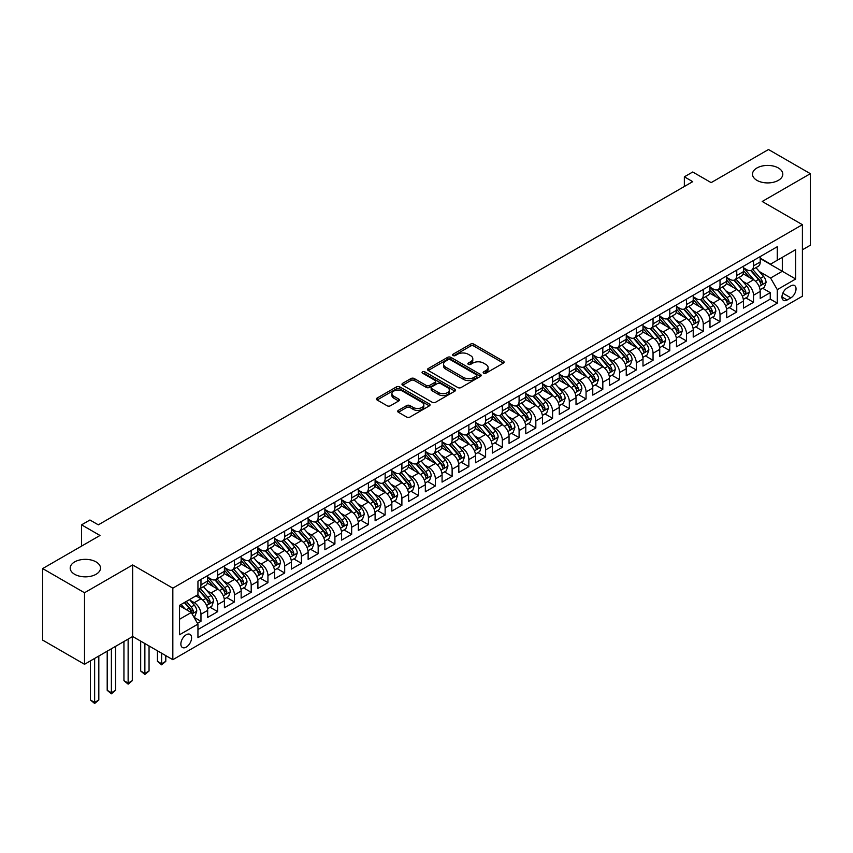 <?xml version="1.0" encoding="UTF-8"?>
<svg xmlns="http://www.w3.org/2000/svg" width="853" height="853" viewBox="0 0 853 853"><rect width="100%" height="100%" fill="white"/><g stroke="black" fill="none" stroke-linecap="round" stroke-linejoin="round"><path stroke-width="1.28" d="M483.64 373.188A1.631 0.938 0 0 0 485.943 373.188L503.409 363.111A2.324 1.343 0 0 0 504.091 362.162A2.324 1.343 0 0 0 503.409 361.214L473.82 344.132A2.324 1.343 0 0 0 470.536 344.132L453.071 354.208A1.631 0.938 0 0 0 452.602 354.88A1.631 0.938 0 0 0 453.071 355.541A1.631 0.938 0 0 0 455.374 355.541L457.634 354.24A7.442 4.297 0 0 1 468.158 354.24L470.621 355.658A7.442 4.297 0 0 1 472.797 358.697A7.442 4.297 0 0 1 470.621 361.736L468.361 363.037A1.631 0.938 0 0 0 467.881 363.698A1.631 0.938 0 0 0 468.361 364.37A1.631 0.938 0 0 0 470.664 364.37L472.925 363.058A7.442 4.297 0 0 1 483.438 363.058L485.901 364.487A7.442 4.297 0 0 1 488.087 367.515A7.442 4.297 0 0 1 485.901 370.554L483.64 371.865A1.631 0.938 0 0 0 483.171 372.526A1.631 0.938 0 0 0 483.64 373.188L483.64 371.865M96.058 561.903A15.151 8.754 0 0 0 79.542 560.016A15.151 8.754 0 0 0 70.191 568.098A15.151 8.754 0 0 0 74.627 574.282A15.151 8.754 0 0 0 91.143 576.18A15.151 8.754 0 0 0 100.505 568.098A15.151 8.754 0 0 0 96.058 561.903M778.373 167.977A15.151 8.754 0 0 0 761.857 166.09A15.151 8.754 0 0 0 752.495 174.172A15.151 8.754 0 0 0 756.942 180.356A15.151 8.754 0 0 0 773.458 182.254A15.151 8.754 0 0 0 782.809 174.172A15.151 8.754 0 0 0 778.373 167.977M186.231 647.118A7.581 4.372 120 0 0 191.179 640.443A7.581 4.372 120 0 0 190.016 634.376A7.581 4.372 120 0 0 186.231 634.749A7.581 4.372 120 0 0 181.273 641.424A7.581 4.372 120 0 0 182.435 647.502A7.581 4.372 120 0 0 186.231 647.118M398.383 410.357A2.324 1.343 0 0 0 397.701 411.306A2.324 1.343 0 0 0 398.383 412.255L406.689 417.053A2.324 1.343 0 0 0 409.973 417.053L429.368 405.857A2.324 1.343 0 0 0 430.051 404.908A2.324 1.343 0 0 0 429.368 403.959L399.78 386.878A2.324 1.343 0 0 0 396.496 386.878L377.101 398.074A2.324 1.343 0 0 0 376.418 399.023A2.324 1.343 0 0 0 377.101 399.972L387.123 405.761A2.324 1.343 0 0 0 390.418 405.761L398.714 400.963A2.324 1.343 0 0 0 399.396 400.014A2.324 1.343 0 0 0 398.714 399.065L393.745 396.197A6.216 3.593 0 0 1 391.922 393.659A6.216 3.593 0 0 1 395.76 390.343A6.216 3.593 0 0 1 402.531 391.122L422.011 402.371A6.216 3.593 0 0 1 423.834 404.908A6.216 3.593 0 0 1 419.996 408.224A6.216 3.593 0 0 1 413.215 407.446L409.973 405.57A2.324 1.343 0 0 0 406.689 405.57L398.383 410.357L398.383 412.255L406.689 407.499L406.689 405.57M802.396 249.812L810.35 245.216L810.35 173.681L768.489 149.52L711.146 182.627L692.721 171.997L684.351 176.827L692.721 181.657L98.319 524.84L89.949 519.999L81.579 524.84L81.579 546.101M84.511 592.75L84.511 664.284L132.652 636.487L132.652 564.953L84.511 592.75L42.65 568.578L99.993 535.471L81.579 524.84M132.652 564.953L172.828 588.154L802.396 224.68L802.396 296.215L172.828 659.689L172.828 588.154M810.35 173.681L762.209 201.479L802.396 224.68M457.794 387.539A2.324 1.343 0 0 0 461.089 387.539L480.484 376.344A2.324 1.343 0 0 0 481.156 375.395A2.324 1.343 0 0 0 480.484 374.446L450.896 357.364A2.324 1.343 0 0 0 447.612 357.364L428.217 368.56A2.324 1.343 0 0 0 427.534 369.509A2.324 1.343 0 0 0 428.217 370.458L457.794 387.539M423.195 373.539A1.631 0.938 0 0 1 424.847 373.774L454.894 391.122L435.531 402.296A2.324 1.343 0 0 1 432.247 402.296L402.659 385.215L410.954 380.459L410.954 378.529L402.659 383.317A2.324 1.343 0 0 0 401.976 384.266A2.324 1.343 0 0 0 402.659 385.215L402.659 383.317M410.954 380.459A2.324 1.343 0 0 1 414.249 380.459L414.249 378.529A2.324 1.343 0 0 0 410.954 378.529M414.249 378.529L426.244 385.449A2.324 1.343 0 0 0 429.528 385.449L435.041 382.272A2.324 1.343 0 0 0 435.712 381.323A2.324 1.343 0 0 0 435.041 380.374L422.544 373.166A1.631 0.938 0 0 1 422.064 372.505A1.631 0.938 0 0 1 423.077 371.631A1.631 0.938 0 0 1 424.847 371.833L454.926 389.203A2.324 1.343 0 0 1 455.609 390.152A2.324 1.343 0 0 1 454.926 391.101L454.926 389.203M84.511 664.284L42.65 640.113L42.65 568.578M197.491 623.319L200.967 621.315L194.015 617.295M190.059 600.224L194.26 602.655A9.468 5.47 60 0 1 200.967 614.256L207.663 610.385L207.663 617.444L217.707 611.644L210.083 607.251M206.799 590.564L211.011 592.984A9.468 5.47 60 0 1 217.707 604.585L224.403 600.725L224.403 607.773L234.447 601.973L226.834 597.58M223.55 580.893L227.751 583.324A9.468 5.47 60 0 1 234.447 594.925L241.143 591.054L241.143 598.113L251.198 592.313L243.574 587.909M240.29 571.222L244.491 573.653A9.468 5.47 60 0 1 251.198 585.254L257.894 581.383L257.894 588.442L267.938 582.642L260.314 578.249M257.03 561.562L261.242 563.982A9.468 5.47 60 0 1 267.938 575.583L274.634 571.723L274.634 578.782L284.678 572.981L277.065 568.578M273.781 551.891L277.982 554.322A9.468 5.47 60 0 1 284.678 565.923L291.374 562.052L291.374 569.111L301.429 563.311L293.805 558.907M290.521 542.231L294.722 544.651A9.468 5.47 60 0 1 301.429 556.252L308.125 552.381L308.125 559.44L318.169 553.64L310.545 549.247M307.272 532.56L311.473 534.991A9.468 5.47 60 0 1 318.169 546.592L324.865 542.721L324.865 549.78L334.909 543.979L327.296 539.576M324.012 522.889L328.213 525.32A9.468 5.47 60 0 1 334.909 536.921L341.605 533.05L341.605 540.109L351.66 534.309L344.036 529.916M340.752 513.229L344.953 515.649A9.468 5.47 60 0 1 351.66 527.25L358.356 523.39L358.356 530.438L368.4 524.638L360.776 520.245M357.503 503.558L361.704 505.989A9.468 5.47 60 0 1 368.4 517.59L375.096 513.719L375.096 520.778L385.14 514.977L377.527 510.574M374.243 493.887L378.444 496.318A9.468 5.47 60 0 1 385.14 507.919L391.836 504.048L391.836 511.107L401.891 505.307L394.267 500.914M390.983 484.227L395.184 486.647A9.468 5.47 60 0 1 401.891 498.248L408.587 494.388L408.587 501.447L418.631 495.646L411.007 491.243M407.734 474.556L411.935 476.987A9.468 5.47 60 0 1 418.631 488.588L425.327 484.717L425.327 491.776L435.371 485.975L427.758 481.572M424.474 464.896L428.675 467.316A9.468 5.47 60 0 1 435.371 478.917L442.067 475.046L442.067 482.105L452.122 476.305L444.498 471.912M441.214 455.225L445.415 457.656A9.468 5.47 60 0 1 452.122 469.246L458.818 465.386L458.818 472.445L468.862 466.644L461.238 462.241M457.965 445.554L462.166 447.985A9.468 5.47 60 0 1 468.862 459.586L475.558 455.715L475.558 462.774L485.602 456.973L477.989 452.58M474.705 435.894L478.906 438.314A9.468 5.47 60 0 1 485.602 449.915L492.298 446.055L492.298 453.103L502.353 447.303L494.729 442.91M491.445 426.223L495.646 428.654A9.468 5.47 60 0 1 502.353 440.255L509.049 436.384L509.049 443.443L519.093 437.642L511.469 433.239M508.196 416.552L512.397 418.983A9.468 5.47 60 0 1 519.093 430.584L525.789 426.713L525.789 433.772L535.833 427.971L528.22 423.578M524.936 406.892L529.137 409.312A9.468 5.47 60 0 1 535.833 420.913L542.529 417.053L542.529 424.112L552.584 418.311L544.96 413.908M541.676 397.221L545.888 399.652A9.468 5.47 60 0 1 552.584 411.253L559.28 407.382L559.28 414.441L569.324 408.64L561.7 404.237M558.427 387.561L562.628 389.981A9.468 5.47 60 0 1 569.324 401.582L576.02 397.711L576.02 404.77L586.064 398.969L578.451 394.576M575.167 377.89L579.368 380.321A9.468 5.47 60 0 1 586.064 391.911L592.76 388.051L592.76 395.11L602.815 389.309L595.191 384.906M591.907 368.219L596.119 370.65A9.468 5.47 60 0 1 602.815 382.251L609.511 378.38L609.511 385.439L619.555 379.638L611.932 375.245M608.658 358.559L612.859 360.979A9.468 5.47 60 0 1 619.555 372.58L626.251 368.72L626.251 375.768L636.295 369.967L628.682 365.574M625.398 348.888L629.599 351.319A9.468 5.47 60 0 1 636.295 362.92L642.991 359.049L642.991 366.108L653.046 360.307L645.422 355.904M642.138 339.217L646.35 341.648A9.468 5.47 60 0 1 653.046 353.249L659.742 349.378L659.742 356.437L669.786 350.636L662.173 346.243M658.889 329.557L663.09 331.977A9.468 5.47 60 0 1 669.786 343.578L676.482 339.718L676.482 346.776L686.526 340.976L678.913 336.572M675.629 319.886L679.83 322.317A9.468 5.47 60 0 1 686.526 333.918L693.222 330.047L693.222 337.106L703.277 331.305L695.653 326.902M692.369 310.225L696.581 312.646A9.468 5.47 60 0 1 703.277 324.247L709.973 320.376L709.973 327.435L720.017 321.634L712.404 317.241M709.12 300.555L713.321 302.986A9.468 5.47 60 0 1 720.017 314.576L726.713 310.716L726.713 317.774L736.757 311.974L729.144 307.57M725.86 290.884L730.061 293.315A9.468 5.47 60 0 1 736.757 304.916L743.453 301.045L743.453 308.104L753.508 302.303L753.508 295.245A9.468 5.47 -120 0 0 746.812 283.644L742.6 281.223M745.885 297.91L753.508 302.303M207.663 610.385A9.468 5.47 -120 0 0 200.967 598.785L195.934 595.884M224.403 600.725A9.468 5.47 -120 0 0 217.707 589.124L207.354 583.143M241.143 591.054A9.468 5.47 -120 0 0 234.447 579.454L224.094 573.472M257.894 581.383A9.468 5.47 -120 0 0 251.198 569.783L240.834 563.812M274.634 571.723A9.468 5.47 -120 0 0 267.938 560.122L257.585 554.141M291.374 562.052A9.468 5.47 -120 0 0 284.678 550.452L274.325 544.47M308.125 552.381A9.468 5.47 -120 0 0 301.429 540.791L291.065 534.81M324.865 542.721A9.468 5.47 -120 0 0 318.169 531.12L307.816 525.139M341.605 533.05A9.468 5.47 -120 0 0 334.909 521.45L324.556 515.479M358.356 523.39A9.468 5.47 -120 0 0 351.66 511.789L341.296 505.808M375.096 513.719A9.468 5.47 -120 0 0 368.4 502.118L358.047 496.137M391.836 504.048A9.468 5.47 -120 0 0 385.14 492.448L374.787 486.477M408.587 494.388A9.468 5.47 -120 0 0 401.891 482.787L391.527 476.806M425.327 484.717A9.468 5.47 -120 0 0 418.631 473.116L408.278 467.135M442.067 475.046A9.468 5.47 -120 0 0 435.371 463.456L425.018 457.475M458.818 465.386A9.468 5.47 -120 0 0 452.122 453.785L441.758 447.804M475.558 455.715A9.468 5.47 -120 0 0 468.862 444.114L458.509 438.143M492.298 446.055A9.468 5.47 -120 0 0 485.602 434.454L475.249 428.473M509.049 436.384A9.468 5.47 -120 0 0 502.353 424.783L491.989 418.802M525.789 426.713A9.468 5.47 -120 0 0 519.093 415.112L508.74 409.141M542.529 417.053A9.468 5.47 -120 0 0 535.833 405.452L525.48 399.471M559.28 407.382A9.468 5.47 -120 0 0 552.584 395.781L542.231 389.8M576.02 397.711A9.468 5.47 -120 0 0 569.324 386.11L558.971 380.139M592.76 388.051A9.468 5.47 -120 0 0 586.064 376.45L575.711 370.469M609.511 378.38A9.468 5.47 -120 0 0 602.815 366.779L592.462 360.808M626.251 368.72A9.468 5.47 -120 0 0 619.555 357.119L609.202 351.137M642.991 359.049A9.468 5.47 -120 0 0 636.295 347.448L625.942 341.467M659.742 349.378A9.468 5.47 -120 0 0 653.046 337.777L642.693 331.806M676.482 339.718A9.468 5.47 -120 0 0 669.786 328.117L659.433 322.135M693.222 330.047A9.468 5.47 -120 0 0 686.526 318.446L676.173 312.465M709.973 320.376A9.468 5.47 -120 0 0 703.277 308.775L692.924 302.804M726.713 310.716A9.468 5.47 -120 0 0 720.017 299.115L709.664 293.133M743.453 301.045A9.468 5.47 -120 0 0 736.757 289.444L726.404 283.473M790.848 285.872L787.159 287.994A7.336 4.233 120 0 0 782.361 294.466A7.336 4.233 120 0 0 783.491 300.352A7.336 4.233 120 0 0 787.159 299.979L790.848 297.857A7.336 4.233 120 0 0 795.636 291.385A7.336 4.233 120 0 0 794.516 285.51A7.336 4.233 120 0 0 790.848 285.872M179.535 619.278L191.253 612.518L197.949 624.119L197.949 637.649L777.286 303.178L777.286 289.636L770.579 278.035L759.351 271.553M197.949 624.119L179.535 634.749L179.535 605.363L197.949 594.722L197.949 581.192L777.286 246.72L777.286 260.25L795.7 249.62L795.7 279.006L777.286 289.636M207.663 577.129L211.011 579.07A9.468 5.47 60 0 0 215.745 579.539L222.441 575.668A9.468 5.47 -120 0 0 224.403 571.329L224.403 565.923M224.403 567.469L227.751 569.399A9.468 5.47 60 0 0 232.485 569.868L239.181 565.997A9.468 5.47 -120 0 0 241.143 561.669L241.143 556.252M241.143 557.798L244.491 559.728A9.468 5.47 60 0 0 249.236 560.197L255.932 556.337A9.468 5.47 -120 0 0 257.894 551.998L257.894 546.581M257.894 548.138L261.242 550.068A9.468 5.47 60 0 0 265.976 550.537L272.672 546.666A9.468 5.47 -120 0 0 274.634 542.337L274.634 536.921M274.634 538.467L277.982 540.397A9.468 5.47 60 0 0 282.716 540.866L289.412 537.006A9.468 5.47 -120 0 0 291.374 532.667L291.374 527.25M291.374 528.796L294.722 530.737A9.468 5.47 60 0 0 299.467 531.206L306.163 527.335A9.468 5.47 -120 0 0 308.125 522.996L308.125 517.59M308.125 519.136L311.473 521.066A9.468 5.47 60 0 0 316.207 521.535L322.903 517.664A9.468 5.47 -120 0 0 324.865 513.335L324.865 507.919M324.865 509.465L328.213 511.395A9.468 5.47 60 0 0 332.947 511.864L339.643 508.004A9.468 5.47 -120 0 0 341.605 503.665L341.605 498.248M341.605 499.794L344.953 501.735A9.468 5.47 60 0 0 349.698 502.204L356.394 498.333A9.468 5.47 -120 0 0 358.356 493.994L358.356 488.588M358.356 490.134L361.704 492.064A9.468 5.47 60 0 0 366.438 492.533L373.134 488.662A9.468 5.47 -120 0 0 375.096 484.333L375.096 478.917M375.096 480.463L378.444 482.393A9.468 5.47 60 0 0 383.178 482.862L389.874 479.002A9.468 5.47 -120 0 0 391.836 474.663L391.836 469.246M391.836 470.803L395.184 472.733A9.468 5.47 60 0 0 399.929 473.202L406.625 469.331A9.468 5.47 -120 0 0 408.587 465.002L408.587 459.586M408.587 461.132L411.935 463.062A9.468 5.47 60 0 0 416.669 463.531L423.365 459.671A9.468 5.47 -120 0 0 425.327 455.331L425.327 449.915M425.327 451.461L428.675 453.401A9.468 5.47 60 0 0 433.409 453.871L440.105 450A9.468 5.47 -120 0 0 442.067 445.661L442.067 440.255M442.067 441.801L445.415 443.731A9.468 5.47 60 0 0 450.16 444.2L456.856 440.329A9.468 5.47 -120 0 0 458.818 436L458.818 430.584M458.818 432.13L462.166 434.06A9.468 5.47 60 0 0 466.9 434.529L473.596 430.669A9.468 5.47 -120 0 0 475.558 426.329L475.558 420.913M475.558 422.459L478.906 424.399A9.468 5.47 60 0 0 483.64 424.869L490.336 420.998A9.468 5.47 -120 0 0 492.298 416.659L492.298 411.253M492.298 412.799L495.646 414.729A9.468 5.47 60 0 0 500.391 415.198L507.087 411.327A9.468 5.47 -120 0 0 509.049 406.998L509.049 401.582M509.049 403.128L512.397 405.058A9.468 5.47 60 0 0 517.131 405.527L523.827 401.667A9.468 5.47 -120 0 0 525.789 397.327L525.789 391.911M525.789 393.468L529.137 395.397A9.468 5.47 60 0 0 533.871 395.867L540.567 391.996A9.468 5.47 -120 0 0 542.529 387.667L542.529 382.251M542.529 383.797L545.888 385.727A9.468 5.47 60 0 0 550.622 386.196L557.318 382.336A9.468 5.47 -120 0 0 559.28 377.996L559.28 372.58M559.28 374.126L562.628 376.066A9.468 5.47 60 0 0 567.362 376.536L574.058 372.665A9.468 5.47 -120 0 0 576.02 368.325L576.02 362.92M576.02 364.466L579.368 366.395A9.468 5.47 60 0 0 584.102 366.865L590.798 362.994A9.468 5.47 -120 0 0 592.76 358.665L592.76 353.249M592.76 354.795L596.119 356.725A9.468 5.47 60 0 0 600.853 357.194L607.549 353.334A9.468 5.47 -120 0 0 609.511 348.994L609.511 343.578M609.511 345.124L612.859 347.064A9.468 5.47 60 0 0 617.593 347.534L624.289 343.663A9.468 5.47 -120 0 0 626.251 339.323L626.251 333.918M626.251 335.464L629.599 337.393A9.468 5.47 60 0 0 634.333 337.863L641.029 333.992A9.468 5.47 -120 0 0 642.991 329.663L642.991 324.247M642.991 325.793L646.35 327.723A9.468 5.47 60 0 0 651.084 328.192L657.78 324.332A9.468 5.47 -120 0 0 659.742 319.992L659.742 314.576M659.742 316.132L663.09 318.062A9.468 5.47 60 0 0 667.824 318.532L674.52 314.661A9.468 5.47 -120 0 0 676.482 310.332L676.482 304.916M676.482 306.462L679.83 308.391A9.468 5.47 60 0 0 684.564 308.861L691.271 305.001A9.468 5.47 -120 0 0 693.222 300.661L693.222 295.245M693.222 296.791L696.581 298.731A9.468 5.47 60 0 0 701.315 299.2L708.011 295.33A9.468 5.47 -120 0 0 709.973 290.99L709.973 285.584M709.973 287.13L713.321 289.06A9.468 5.47 60 0 0 718.055 289.53L724.751 285.659A9.468 5.47 -120 0 0 726.713 281.33L726.713 275.914M726.713 277.46L730.061 279.389A9.468 5.47 60 0 0 734.796 279.859L741.502 275.999A9.468 5.47 -120 0 0 743.453 271.659L743.453 266.243M197.949 629.525L770.248 299.115L770.248 292.632L760.204 298.433L760.204 291.385A9.468 5.47 -120 0 0 753.508 279.784L743.155 273.802M743.453 267.789L746.812 269.729A9.468 5.47 -120 0 0 751.546 270.198A9.468 5.47 -120 0 0 753.508 265.859L753.508 260.442M751.546 270.198L758.242 266.328A9.468 5.47 -120 0 0 760.204 261.988L760.204 256.582M200.967 579.454L200.967 584.87A9.468 5.47 60 0 1 199.005 589.199A9.468 5.47 60 0 1 197.949 589.583M199.005 589.199L205.701 585.339A9.468 5.47 -120 0 0 207.663 581L207.663 575.583M217.707 569.783L217.707 575.199A9.468 5.47 60 0 1 215.745 579.539M234.447 560.122L234.447 565.528A9.468 5.47 60 0 1 232.485 569.868M251.198 550.452L251.198 555.868A9.468 5.47 60 0 1 249.236 560.197M267.938 540.781L267.938 546.197A9.468 5.47 60 0 1 265.976 550.537M284.678 531.12L284.678 536.537A9.468 5.47 60 0 1 282.716 540.866M301.429 521.45L301.429 526.866A9.468 5.47 60 0 1 299.467 531.206M318.169 511.789L318.169 517.195A9.468 5.47 60 0 1 316.207 521.535M334.909 502.118L334.909 507.535A9.468 5.47 60 0 1 332.947 511.864M351.66 492.448L351.66 497.864A9.468 5.47 60 0 1 349.698 502.204M368.4 482.787L368.4 488.193A9.468 5.47 60 0 1 366.438 492.533M385.14 473.116L385.14 478.533A9.468 5.47 60 0 1 383.178 482.862M401.891 463.446L401.891 468.862A9.468 5.47 60 0 1 399.929 473.202M418.631 453.785L418.631 459.202A9.468 5.47 60 0 1 416.669 463.531M435.371 444.114L435.371 449.531A9.468 5.47 60 0 1 433.409 453.871M452.122 434.454L452.122 439.86A9.468 5.47 60 0 1 450.16 444.2M468.862 424.783L468.862 430.2A9.468 5.47 60 0 1 466.9 434.529M485.602 415.112L485.602 420.529A9.468 5.47 60 0 1 483.64 424.869M502.353 405.452L502.353 410.858A9.468 5.47 60 0 1 500.391 415.198M519.093 395.781L519.093 401.198A9.468 5.47 60 0 1 517.131 405.527M535.833 386.11L535.833 391.527A9.468 5.47 60 0 1 533.871 395.867M552.584 376.45L552.584 381.867A9.468 5.47 60 0 1 550.622 386.196M569.324 366.779L569.324 372.196A9.468 5.47 60 0 1 567.362 376.536M586.064 357.119L586.064 362.525A9.468 5.47 60 0 1 584.102 366.865M602.815 347.448L602.815 352.865A9.468 5.47 60 0 1 600.853 357.194M619.555 337.777L619.555 343.194A9.468 5.47 60 0 1 617.593 347.534M636.295 328.117L636.295 333.523A9.468 5.47 60 0 1 634.333 337.863M653.046 318.446L653.046 323.863A9.468 5.47 60 0 1 651.084 328.192M669.786 308.775L669.786 314.192A9.468 5.47 60 0 1 667.824 318.532M686.526 299.115L686.526 304.532A9.468 5.47 60 0 1 684.564 308.861M703.277 289.444L703.277 294.861A9.468 5.47 60 0 1 701.315 299.2M720.017 279.784L720.017 285.19A9.468 5.47 60 0 1 718.055 289.53M736.757 270.113L736.757 275.53A9.468 5.47 60 0 1 734.796 279.859M736.757 304.916L736.757 311.974M720.017 314.576L720.017 321.634M703.277 324.247L703.277 331.305M686.526 333.918L686.526 340.976M669.786 343.578L669.786 350.636M653.046 353.249L653.046 360.307M636.295 362.92L636.295 369.967M619.555 372.58L619.555 379.638M602.815 382.251L602.815 389.309M586.064 391.911L586.064 398.969M569.324 401.582L569.324 408.64M552.584 411.253L552.584 418.311M535.833 420.913L535.833 427.971M519.093 430.584L519.093 437.642M502.353 440.255L502.353 447.303M485.602 449.915L485.602 456.973M468.862 459.586L468.862 466.644M452.122 469.246L452.122 476.305M435.371 478.917L435.371 485.975M418.631 488.588L418.631 495.646M401.891 498.248L401.891 505.307M385.14 507.919L385.14 514.977M368.4 517.59L368.4 524.638M351.66 527.25L351.66 534.309M334.909 536.921L334.909 543.979M318.169 546.592L318.169 553.64M301.429 556.252L301.429 563.311M284.678 565.923L284.678 572.981M267.938 575.583L267.938 582.642M251.198 585.254L251.198 592.313M234.447 594.925L234.447 601.973M217.707 604.585L217.707 611.644M200.967 614.256L200.967 621.315M191.253 612.518L179.535 605.747M770.579 278.035L782.308 271.275L782.308 257.35L795.7 249.62M760.204 258.512L795.7 279.006M760.204 258.128L770.579 264.121L777.286 260.25M132.652 636.487L172.828 659.689M684.351 176.827L684.351 186.498M762.635 288.239L770.248 292.632M770.248 299.115L777.286 303.178M484.291 373.422L485.901 372.494A7.442 4.297 0 0 0 488.087 369.456L488.087 367.515M472.797 358.697L472.797 360.627A7.442 4.297 0 0 1 470.621 363.666L469.011 364.594M503.377 363.122L473.82 346.062A2.324 1.343 0 0 0 470.536 346.062L453.721 355.765M480.452 376.365L450.896 359.305A2.324 1.343 0 0 0 447.612 359.305L428.249 370.479M476.369 376.056A1.631 0.938 0 0 0 476.848 375.395A1.631 0.938 0 0 0 476.369 374.734L450.405 359.742A1.631 0.938 0 0 0 448.102 359.742L445.724 361.118A7.442 4.297 0 0 0 443.539 364.156A7.442 4.297 0 0 0 445.724 367.185L463.467 377.431A7.442 4.297 0 0 0 473.991 377.431L476.369 376.056L476.369 377.996A1.631 0.938 0 0 0 476.848 377.325L476.848 375.395M443.539 364.156L443.539 366.086A7.442 4.297 0 0 0 445.724 369.125L445.724 367.185M476.369 377.996L473.991 379.372A7.442 4.297 0 0 1 463.467 379.372L445.724 369.125M414.249 380.459L426.244 387.39A2.324 1.343 0 0 0 429.528 387.39L435.041 384.213A2.324 1.343 0 0 0 435.712 383.264L435.712 381.323M438.698 392.647A6.216 3.593 0 0 0 445.469 393.414A6.216 3.593 0 0 0 449.307 390.098A6.216 3.593 0 0 0 447.484 387.561L440.628 383.605A2.324 1.343 0 0 0 437.333 383.605L431.831 386.782A2.324 1.343 0 0 0 431.149 387.731A2.324 1.343 0 0 0 431.831 388.68L438.698 392.647L438.698 394.576A6.216 3.593 0 0 0 445.469 395.355A6.216 3.593 0 0 0 449.307 392.039L449.307 390.098M431.149 387.731L431.149 389.661A2.324 1.343 0 0 0 431.831 390.61L431.831 388.68M438.698 394.576L431.831 390.61M423.834 404.908L423.834 406.838A6.216 3.593 0 0 1 419.996 410.154A6.216 3.593 0 0 1 413.215 409.376L409.973 407.499A2.324 1.343 0 0 0 406.689 407.499M391.922 393.659L391.922 395.6A6.216 3.593 0 0 0 393.745 398.138L393.745 396.197M398.682 400.985L393.745 398.138M429.336 405.868L399.78 388.808A2.324 1.343 0 0 0 396.496 388.808L377.133 399.993M760.066 289.721L764.384 287.226L766.058 282.386A6.28 3.625 -120 0 0 763.616 276.5L755.971 267.639M754.436 280.392L745.362 269.889A18.116 10.46 -120 0 0 743.453 267.895M749.456 277.449L744.381 271.574A15.034 8.679 -120 0 0 743.453 270.561M750.693 270.54L758.424 279.496A6.28 3.625 60 0 1 760.663 283.814C761.612 285.083 762.273 284.689 762.678 282.652A6.28 3.625 -120 0 0 760.439 278.334L752.783 269.473M751.141 270.39L759.458 280.019A3.199 1.845 60 0 1 760.268 281.266L762.678 282.652M760.663 283.814L761.121 284.561M743.315 299.392L747.644 296.887L749.318 292.057A6.28 3.625 -120 0 0 746.876 286.16L739.22 277.31M737.696 290.063L728.622 279.549A18.116 10.46 -120 0 0 726.713 277.566M732.716 287.109L727.641 281.234A15.034 8.679 -120 0 0 726.713 280.221M733.943 280.2L741.683 289.156A6.28 3.625 60 0 1 743.923 293.485C744.861 294.743 745.533 294.36 745.927 292.323A6.28 3.625 -120 0 0 743.699 288.005L736.043 279.144M734.401 280.061L742.718 289.679A3.199 1.845 60 0 1 743.517 290.937L745.927 292.323M743.923 293.485L744.381 294.232M726.575 309.053L730.904 306.558L732.578 301.727A6.28 3.625 -120 0 0 730.136 295.831L722.48 286.971M720.945 299.723L711.871 289.22A18.116 10.46 -120 0 0 709.973 287.226M715.976 296.78L710.901 290.905A15.034 8.679 -120 0 0 709.973 289.892M717.202 289.871L724.943 298.827A6.28 3.625 60 0 1 727.182 303.156C728.121 304.414 728.793 304.031 729.187 301.994A6.28 3.625 -120 0 0 726.948 297.665L719.303 288.815M717.661 289.721L725.967 299.35A3.199 1.845 60 0 1 726.777 300.597L729.187 301.994M727.182 303.156L727.63 303.892M709.835 318.723L714.153 316.228L715.827 311.388A6.28 3.625 -120 0 0 713.385 305.502L705.74 296.641M704.205 309.394L695.131 298.891A18.116 10.46 -120 0 0 693.222 296.897M699.225 306.44L694.15 300.565A15.034 8.679 -120 0 0 693.222 299.563M700.462 299.531L708.193 308.498A6.28 3.625 60 0 1 710.432 312.816C711.381 314.075 712.042 313.691 712.447 311.654A6.28 3.625 -120 0 0 710.208 307.336L702.552 298.475M700.91 299.392L709.227 309.021A3.199 1.845 60 0 1 710.037 310.268L712.447 311.654M710.432 312.816L710.89 313.563M693.084 328.394L697.413 325.889L699.087 321.059A6.28 3.625 -120 0 0 696.645 315.162L688.989 306.312M687.465 319.065L678.391 308.551A18.116 10.46 -120 0 0 676.482 306.568M682.485 316.111L677.41 310.236A15.034 8.679 -120 0 0 676.482 309.223M683.711 309.202L691.452 318.158A6.28 3.625 60 0 1 693.692 322.487C694.63 323.745 695.302 323.362 695.696 321.325A6.28 3.625 -120 0 0 693.457 317.007L685.812 308.146M684.17 309.053L692.487 318.681A3.199 1.845 60 0 1 693.286 319.939L695.696 321.325M693.692 322.487L694.15 323.234M676.344 338.055L680.673 335.56L682.347 330.719A6.28 3.625 -120 0 0 679.905 324.833L672.249 315.973M670.714 328.725L661.64 318.222A18.116 10.46 -120 0 0 659.742 316.228M665.745 325.782L660.67 319.907A15.034 8.679 -120 0 0 659.742 318.894M666.971 318.873L674.712 327.829A6.28 3.625 60 0 1 676.951 332.148C677.89 333.416 678.561 333.022 678.956 330.996A6.28 3.625 -120 0 0 676.717 326.667L669.072 317.806M667.43 318.723L675.736 328.352A3.199 1.845 60 0 1 676.546 329.599L678.956 330.996M676.951 332.148L677.399 332.894M659.604 347.725L663.922 345.22L665.596 340.39A6.28 3.625 -120 0 0 663.154 334.504L655.509 325.643M653.974 338.396L644.9 327.893A18.116 10.46 -120 0 0 642.991 325.899M648.994 335.442L643.919 329.567A15.034 8.679 -120 0 0 642.991 328.565M650.231 328.533L657.962 337.5A6.28 3.625 60 0 1 660.201 341.818C661.15 343.077 661.811 342.693 662.216 340.656A6.28 3.625 -120 0 0 659.977 336.338L652.321 327.477M650.679 328.394L658.996 338.012A3.199 1.845 60 0 1 659.806 339.27L662.216 340.656M660.201 341.818L660.659 342.565M642.853 357.386L647.182 354.891L648.856 350.061A6.28 3.625 -120 0 0 646.414 344.164L638.758 335.304M637.234 348.056L628.16 337.553A18.116 10.46 -120 0 0 626.251 335.56M632.254 345.113L627.179 339.238A15.034 8.679 -120 0 0 626.251 338.225M633.48 338.204L641.221 347.16A6.28 3.625 60 0 1 643.461 351.489C644.399 352.747 645.071 352.364 645.465 350.327A6.28 3.625 -120 0 0 643.226 345.998L635.581 337.148M633.939 338.055L642.256 347.683A3.199 1.845 60 0 1 643.055 348.93L645.465 350.327M643.461 351.489L643.919 352.225M626.113 367.057L630.442 364.562L632.116 359.721A6.28 3.625 -120 0 0 629.674 353.835L622.018 344.975M620.483 357.727L611.409 347.224A18.116 10.46 -120 0 0 609.511 345.23M615.514 354.784L610.439 348.909A15.034 8.679 -120 0 0 609.511 347.896M616.74 347.875L624.481 356.831A6.28 3.625 60 0 1 626.72 361.15C627.659 362.418 628.33 362.024 628.725 359.987A6.28 3.625 -120 0 0 626.486 355.669L618.841 346.808M617.199 347.725L625.505 357.354A3.199 1.845 60 0 1 626.315 358.601L628.725 359.987M626.72 361.15L627.168 361.896M609.373 376.727L613.691 374.222L615.365 369.392A6.28 3.625 -120 0 0 612.923 363.495L605.278 354.645M603.743 367.398L594.669 356.885A18.116 10.46 -120 0 0 592.76 354.901M598.763 364.444L593.688 358.569A15.034 8.679 -120 0 0 592.76 357.556M600 357.535L607.731 366.491A6.28 3.625 60 0 1 609.97 370.82C610.919 372.079 611.58 371.695 611.985 369.658A6.28 3.625 -120 0 0 609.746 365.34L602.09 356.479M600.448 357.396L608.765 367.014A3.199 1.845 60 0 1 609.575 368.272L611.985 369.658M609.97 370.82L610.428 371.567M592.622 386.388L596.951 383.893L598.625 379.063A6.28 3.625 -120 0 0 596.183 373.166L588.527 364.306M587.003 377.058L577.929 366.555A18.116 10.46 -120 0 0 576.02 364.562M582.023 374.115L576.948 368.24A15.034 8.679 -120 0 0 576.02 367.227M583.249 367.206L590.99 376.162A6.28 3.625 60 0 1 593.23 380.491C594.168 381.749 594.84 381.366 595.234 379.329A6.28 3.625 -120 0 0 592.995 375L585.35 366.15M583.708 367.057L592.025 376.685A3.199 1.845 60 0 1 592.824 377.932L595.234 379.329M593.23 380.491L593.688 381.227M575.882 396.059L580.211 393.564L581.885 388.723A6.28 3.625 -120 0 0 579.432 382.837L571.787 373.977M570.252 386.729L561.178 376.226A18.116 10.46 -120 0 0 559.28 374.232M565.283 383.775L560.208 377.9A15.034 8.679 -120 0 0 559.28 376.898M566.509 376.877L574.25 385.833A6.28 3.625 60 0 1 576.489 390.152C577.428 391.41 578.099 391.026 578.494 388.989A6.28 3.625 -120 0 0 576.255 384.671L568.61 375.81M566.968 376.727L575.274 386.356A3.199 1.845 60 0 1 576.084 387.603L578.494 388.989M576.489 390.152L576.937 390.898M559.141 405.729L563.46 403.224L565.134 398.394A6.28 3.625 -120 0 0 562.692 392.497L555.047 383.647M553.512 396.4L544.438 385.887A18.116 10.46 -120 0 0 542.529 383.903M548.532 393.446L543.457 387.571A15.034 8.679 -120 0 0 542.529 386.558M549.769 386.537L557.499 395.493A6.28 3.625 60 0 1 559.739 399.822C560.688 401.081 561.349 400.697 561.754 398.66A6.28 3.625 -120 0 0 559.515 394.342L551.859 385.481M550.217 386.388L558.534 396.016A3.199 1.845 60 0 1 559.344 397.274L561.754 398.66M559.739 399.822L560.197 400.569M542.391 415.39L546.72 412.895L548.394 408.065A6.28 3.625 -120 0 0 545.952 402.168L538.296 393.308M536.772 406.06L527.698 395.557A18.116 10.46 -120 0 0 525.789 393.564M531.792 403.117L526.717 397.242A15.034 8.679 -120 0 0 525.789 396.229M533.018 396.208L540.759 405.164A6.28 3.625 60 0 1 542.998 409.483C543.937 410.751 544.609 410.357 545.003 408.331A6.28 3.625 -120 0 0 542.764 404.002L535.119 395.142M533.477 396.059L541.794 405.687A3.199 1.845 60 0 1 542.593 406.934L545.003 408.331M542.998 409.483L543.457 410.229M525.651 425.061L529.98 422.555L531.654 417.725A6.28 3.625 -120 0 0 529.201 411.839L521.556 402.979M520.021 415.731L510.947 405.228A18.116 10.46 -120 0 0 509.049 403.234M515.052 412.777L509.977 406.902A15.034 8.679 -120 0 0 509.049 405.9M516.278 405.868L524.019 414.835A6.28 3.625 60 0 1 526.258 419.154C527.197 420.412 527.868 420.028 528.263 417.991A6.28 3.625 -120 0 0 526.024 413.673L518.379 404.812M516.737 405.729L525.043 415.347A3.199 1.845 60 0 1 525.853 416.605L528.263 417.991M526.258 419.154L526.706 419.9M508.91 434.721L513.229 432.226L514.903 427.396A6.28 3.625 -120 0 0 512.461 421.499L504.816 412.639M503.281 425.391L494.207 414.889A18.116 10.46 -120 0 0 492.298 412.895M498.301 422.448L493.226 416.573A15.034 8.679 -120 0 0 492.298 415.56M499.538 415.539L507.268 424.495A6.28 3.625 60 0 1 509.508 428.824C510.457 430.083 511.118 429.699 511.523 427.662A6.28 3.625 -120 0 0 509.284 423.333L501.628 414.483M499.986 415.39L508.303 425.018A3.199 1.845 60 0 1 509.113 426.265L511.523 427.662M509.508 428.824L509.966 429.56M492.16 444.392L496.489 441.897L498.163 437.056A6.28 3.625 -120 0 0 495.721 431.17L488.065 422.31M486.541 435.062L477.467 424.559A18.116 10.46 -120 0 0 475.558 422.566M481.561 432.119L476.486 426.244A15.034 8.679 -120 0 0 475.558 425.231M482.787 425.21L490.528 434.166A6.28 3.625 60 0 1 492.767 438.485C493.706 439.753 494.377 439.359 494.772 437.322A6.28 3.625 -120 0 0 492.533 433.004L484.888 424.144M483.246 425.061L491.563 434.689A3.199 1.845 60 0 1 492.362 435.936L494.772 437.322M492.767 438.485L493.226 439.231M475.42 454.063L479.749 451.557L481.423 446.727A6.28 3.625 -120 0 0 478.97 440.83L471.325 431.981M469.79 444.733L460.716 434.23A18.116 10.46 -120 0 0 458.818 432.236M464.821 441.779L459.746 435.904A15.034 8.679 -120 0 0 458.818 434.891M466.047 434.87L473.788 443.827A6.28 3.625 60 0 1 476.017 448.156C476.966 449.414 477.637 449.03 478.032 446.993A6.28 3.625 -120 0 0 475.793 442.675L468.148 433.814M466.506 434.731L474.812 444.349A3.199 1.845 60 0 1 475.622 445.607L478.032 446.993M476.017 448.156L476.475 448.902M458.679 463.723L462.998 461.228L464.672 456.398A6.28 3.625 -120 0 0 462.23 450.501L454.585 441.641M453.05 454.393L443.976 443.891A18.116 10.46 -120 0 0 442.067 441.897M448.07 451.45L442.995 445.575A15.034 8.679 -120 0 0 442.067 444.562M449.307 444.541L457.037 453.497A6.28 3.625 60 0 1 459.277 457.826C460.225 459.085 460.887 458.701 461.292 456.664A6.28 3.625 -120 0 0 459.053 452.335L451.397 443.485M449.755 444.392L458.072 454.02A3.199 1.845 60 0 1 458.882 455.267L461.292 456.664M459.277 457.826L459.735 458.562M441.929 473.394L446.258 470.899L447.932 466.058A6.28 3.625 -120 0 0 445.49 460.172L437.834 451.312M436.309 464.064L427.236 453.561A18.116 10.46 -120 0 0 425.327 451.568M431.33 461.11L426.255 455.235A15.034 8.679 -120 0 0 425.327 454.233M432.556 454.212L440.297 463.168A6.28 3.625 60 0 1 442.536 467.487C443.475 468.745 444.146 468.361 444.541 466.324A6.28 3.625 -120 0 0 442.302 462.006L434.657 453.146M433.015 454.063L441.332 463.691A3.199 1.845 60 0 1 442.131 464.938L444.541 466.324M442.536 467.487L442.995 468.233M425.189 483.065L429.517 480.559L431.191 475.729A6.28 3.625 -120 0 0 428.739 469.832L421.094 460.983M419.559 473.735L410.485 463.222A18.116 10.46 -120 0 0 408.587 461.238M414.59 470.781L409.515 464.906A15.034 8.679 -120 0 0 408.587 463.893M415.816 463.872L423.557 472.829A6.28 3.625 60 0 1 425.786 477.158C426.735 478.416 427.406 478.032 427.801 475.995A6.28 3.625 -120 0 0 425.562 471.677L417.917 462.816M416.275 463.723L424.581 473.351A3.199 1.845 60 0 1 425.391 474.609L427.801 475.995M425.786 477.158L426.244 477.904M408.448 492.725L412.767 490.23L414.441 485.4A6.28 3.625 -120 0 0 411.999 479.503L404.354 470.643M402.819 483.395L393.745 472.893A18.116 10.46 -120 0 0 391.836 470.899M397.839 480.452L392.764 474.577A15.034 8.679 -120 0 0 391.836 473.564M399.076 473.543L406.806 482.499A6.28 3.625 60 0 1 409.045 486.818C409.994 488.087 410.656 487.692 411.061 485.666A6.28 3.625 -120 0 0 408.822 481.337L401.166 472.487M399.524 473.394L407.841 483.022A3.199 1.845 60 0 1 408.651 484.269L411.061 485.666M409.045 486.818L409.504 487.564M391.698 502.396L396.027 499.901L397.701 495.06A6.28 3.625 -120 0 0 395.259 489.174L387.603 480.314M386.078 493.066L377.005 482.563A18.116 10.46 -120 0 0 375.096 480.57M381.099 490.112L376.024 484.237A15.034 8.679 -120 0 0 375.096 483.235M382.325 483.203L390.066 492.17A6.28 3.625 60 0 1 392.305 496.489C393.244 497.747 393.915 497.363 394.31 495.326A6.28 3.625 -120 0 0 392.071 491.008L384.426 482.148M382.784 483.065L391.101 492.693A3.199 1.845 60 0 1 391.9 493.94L394.31 495.326M392.305 496.489L392.764 497.235M374.957 512.056L379.286 509.561L380.96 504.731A6.28 3.625 -120 0 0 378.508 498.834L370.863 489.974M369.328 502.726L360.254 492.224A18.116 10.46 -120 0 0 358.356 490.23M364.359 499.783L359.284 493.908A15.034 8.679 -120 0 0 358.356 492.895M365.585 492.874L373.326 501.831A6.28 3.625 60 0 1 375.555 506.16C376.504 507.418 377.175 507.034 377.57 504.997A6.28 3.625 -120 0 0 375.331 500.668L367.686 491.818M366.044 492.725L374.35 502.353A3.199 1.845 60 0 1 375.16 503.601L377.57 504.997M375.555 506.16L376.013 506.895M358.217 521.727L362.536 519.232L364.21 514.391A6.28 3.625 -120 0 0 361.768 508.505L354.123 499.645M352.588 512.397L343.514 501.895A18.116 10.46 -120 0 0 341.605 499.901M347.608 509.454L342.533 503.579A15.034 8.679 -120 0 0 341.605 502.566M348.845 502.545L356.575 511.501A6.28 3.625 60 0 1 358.814 515.82C359.763 517.089 360.424 516.694 360.83 514.658A6.28 3.625 -120 0 0 358.591 510.339L350.935 501.479M349.293 502.396L357.61 512.024A3.199 1.845 60 0 1 358.42 513.271L360.83 514.658M358.814 515.82L359.273 516.566M341.467 531.398L345.796 528.892L347.47 524.062A6.28 3.625 -120 0 0 345.028 518.166L337.372 509.316M335.847 522.068L326.774 511.565A18.116 10.46 -120 0 0 324.865 509.572M330.868 519.114L325.793 513.239A15.034 8.679 -120 0 0 324.865 512.226M332.094 512.205L339.835 521.172A6.28 3.625 60 0 1 342.074 525.491C343.013 526.749 343.684 526.365 344.079 524.328A6.28 3.625 -120 0 0 341.84 520.01L334.195 511.15M332.553 512.067L340.869 521.684A3.199 1.845 60 0 1 341.669 522.942L344.079 524.328M342.074 525.491L342.533 526.237M324.726 541.058L329.055 538.563L330.729 533.733A6.28 3.625 -120 0 0 328.277 527.836L320.632 518.976M319.097 531.728L310.023 521.226A18.116 10.46 -120 0 0 308.125 519.232M314.128 528.785L309.053 522.91A15.034 8.679 -120 0 0 308.125 521.897M315.354 521.876L323.095 530.833A6.28 3.625 60 0 1 325.324 535.162C326.272 536.42 326.944 536.036 327.339 533.999A6.28 3.625 -120 0 0 325.1 529.67L317.455 520.82M315.813 521.727L324.119 531.355A3.199 1.845 60 0 1 324.929 532.603L327.339 533.999M325.324 535.162L325.782 535.897M307.986 550.729L312.305 548.234L313.979 543.393A6.28 3.625 -120 0 0 311.537 537.507L303.892 528.647M302.357 541.399L293.283 530.897A18.116 10.46 -120 0 0 291.374 528.903M297.377 538.446L292.302 532.571A15.034 8.679 -120 0 0 291.374 531.568M298.614 531.547L306.344 540.503A6.28 3.625 60 0 1 308.583 544.822C309.532 546.091 310.193 545.696 310.599 543.66A6.28 3.625 -120 0 0 308.359 539.341L300.704 530.481M299.062 531.398L307.379 541.026A3.199 1.845 60 0 1 308.189 542.273L310.599 543.66M308.583 544.822L309.042 545.568M291.236 560.4L295.564 557.894L297.239 553.064A6.28 3.625 -120 0 0 294.797 547.168L287.141 538.318M285.616 551.07L276.543 540.557A18.116 10.46 -120 0 0 274.634 538.574M280.637 548.116L275.562 542.241A15.034 8.679 -120 0 0 274.634 541.228M281.863 541.207L289.604 550.164A6.28 3.625 60 0 1 291.843 554.493C292.782 555.751 293.453 555.367 293.848 553.33A6.28 3.625 -120 0 0 291.609 549.012L283.964 540.152M282.322 541.058L290.638 550.686A3.199 1.845 60 0 1 291.438 551.944L293.848 553.33M291.843 554.493L292.302 555.239M274.495 570.06L278.824 567.565L280.498 562.735A6.28 3.625 -120 0 0 278.046 556.838L270.401 547.978M268.866 560.73L259.792 550.228A18.116 10.46 -120 0 0 257.894 548.234M263.897 557.787L258.822 551.912A15.034 8.679 -120 0 0 257.894 550.899M265.123 550.878L272.864 559.835A6.28 3.625 60 0 1 275.092 564.153C276.041 565.422 276.713 565.027 277.108 563.001A6.28 3.625 -120 0 0 274.869 558.672L267.224 549.822M265.582 550.729L273.888 560.357A3.199 1.845 60 0 1 274.698 561.605L277.108 563.001M275.092 564.153L275.551 564.899M257.745 579.731L262.074 577.236L263.748 572.395A6.28 3.625 -120 0 0 261.306 566.509L253.661 557.649M252.125 570.401L243.052 559.899A18.116 10.46 -120 0 0 241.143 557.905M247.146 567.448L242.071 561.573A15.034 8.679 -120 0 0 241.143 560.57M248.383 560.538L256.113 569.505A6.28 3.625 60 0 1 258.352 573.824C259.301 575.082 259.962 574.698 260.368 572.662A6.28 3.625 -120 0 0 258.128 568.343L250.473 559.483M248.831 560.4L257.148 570.028A3.199 1.845 60 0 1 257.958 571.275L260.368 572.662M258.352 573.824L258.811 574.57M161.612 653.217L161.612 663.751L165.802 661.331L165.802 655.626M165.802 661.331L161.612 664.818L157.432 661.331L157.432 650.796M157.432 661.331L161.612 663.751L161.612 664.818M241.004 589.391L245.333 586.896L247.007 582.066A6.28 3.625 -120 0 0 244.566 576.17L236.91 567.32M235.375 580.061L226.312 569.559A18.116 10.46 -120 0 0 224.403 567.576M230.406 577.118L225.331 571.243A15.034 8.679 -120 0 0 224.403 570.23M231.632 570.209L239.373 579.166A6.28 3.625 60 0 1 241.612 583.495C242.551 584.753 243.222 584.369 243.617 582.332A6.28 3.625 -120 0 0 241.378 578.003L233.733 569.154M232.091 570.06L240.407 579.688A3.199 1.845 60 0 1 241.207 580.936L243.617 582.332M241.612 583.495L242.071 584.23M144.871 643.546L144.871 673.422L149.051 671.002L149.051 645.966M149.051 671.002L144.871 674.478L140.681 671.002L140.681 641.125M140.681 671.002L144.871 673.422L144.871 674.478M224.264 599.062L228.593 596.567L230.267 591.726A6.28 3.625 -120 0 0 227.815 585.84L220.17 576.98M218.635 589.732L209.561 579.23A18.116 10.46 -120 0 0 207.663 577.236M213.666 586.789L208.59 580.914A15.034 8.679 -120 0 0 207.663 579.901M214.892 579.88L222.633 588.837A6.28 3.625 60 0 1 224.861 593.155C225.81 594.424 226.482 594.029 226.877 591.993A6.28 3.625 -120 0 0 224.638 587.674L216.993 578.814M215.351 579.731L223.657 589.359A3.199 1.845 60 0 1 224.467 590.607L226.877 591.993M224.861 593.155L225.32 593.901M128.131 639.1L128.131 683.082L132.311 680.673L132.311 636.679M132.311 680.673L128.131 684.149L123.941 680.673L123.941 641.52M123.941 680.673L128.131 683.082L128.131 684.149M207.514 608.733L211.843 606.227L213.517 601.397A6.28 3.625 -120 0 0 211.075 595.501L203.43 586.651M201.894 599.403L197.885 594.765M196.915 596.45L196.265 595.703M198.152 589.54L205.882 598.507A6.28 3.625 60 0 1 208.121 602.826C209.07 604.084 209.731 603.7 210.137 601.664A6.28 3.625 -120 0 0 207.897 597.345L200.242 588.485M198.6 589.402L206.916 599.019A3.199 1.845 60 0 1 207.727 600.277L210.137 601.664M208.121 602.826L208.58 603.572M111.38 648.77L111.38 692.753L115.571 690.333L115.571 646.35M115.571 690.333L111.38 693.82L107.201 690.333L107.201 651.18M107.201 690.333L111.38 692.753L111.38 693.82M193.674 616.719L195.102 615.898L196.776 611.068A6.28 3.625 -120 0 0 194.335 605.172L189.515 599.595M185.016 608.914L181.145 604.425M180.175 606.12L179.535 605.374M184.323 602.591L189.142 608.168A6.28 3.625 60 0 1 191.381 612.497C192.32 613.755 192.991 613.371 193.386 611.334A6.28 3.625 -120 0 0 191.147 607.005L186.338 601.429M184.717 602.367L190.176 608.69A3.199 1.845 60 0 1 190.976 609.938L193.386 611.334M191.381 612.497L191.84 613.232M94.64 658.431L94.64 702.424L98.82 700.004L98.82 656.021M98.82 700.004L94.64 703.48L90.45 700.004L90.45 660.851M90.45 700.004L94.64 702.424L94.64 703.48M194.26 602.655L200.967 598.785M211.011 592.984L217.707 589.124M227.751 583.324L234.447 579.454M244.491 573.653L251.198 569.783M261.242 563.982L267.938 560.122M277.982 554.322L284.678 550.452M294.722 544.651L301.429 540.791M311.473 534.991L318.169 531.12M328.213 525.32L334.909 521.45M344.953 515.649L351.66 511.789M361.704 505.989L368.4 502.118M378.444 496.318L385.14 492.448M395.184 486.647L401.891 482.787M411.935 476.987L418.631 473.116M428.675 467.316L435.371 463.456M445.415 457.656L452.122 453.785M462.166 447.985L468.862 444.114M478.906 438.314L485.602 434.454M495.646 428.654L502.353 424.783M512.397 418.983L519.093 415.112M529.137 409.312L535.833 405.452M545.888 399.652L552.584 395.781M562.628 389.981L569.324 386.11M579.368 380.321L586.064 376.45M596.119 370.65L602.815 366.779M612.859 360.979L619.555 357.119M629.599 351.319L636.295 347.448M646.35 341.648L653.046 337.777M663.09 331.977L669.786 328.117M679.83 322.317L686.526 318.446M696.581 312.646L703.277 308.775M713.321 302.986L720.017 299.115M730.061 293.315L736.757 289.444M746.812 283.644L753.508 279.784M753.508 265.859L760.204 261.988M200.967 584.87L207.663 581M217.707 575.199L224.403 571.329M234.447 565.528L241.143 561.669M251.198 555.868L257.894 551.998M267.938 546.197L274.634 542.337M284.678 536.537L291.374 532.667M301.429 526.866L308.125 522.996M318.169 517.195L324.865 513.335M334.909 507.535L341.605 503.665M351.66 497.864L358.356 493.994M368.4 488.193L375.096 484.333M385.14 478.533L391.836 474.663M401.891 468.862L408.587 465.002M418.631 459.202L425.327 455.331M435.371 449.531L442.067 445.661M452.122 439.86L458.818 436M468.862 430.2L475.558 426.329M485.602 420.529L492.298 416.659M502.353 410.858L509.049 406.998M519.093 401.198L525.789 397.327M535.833 391.527L542.529 387.667M552.584 381.867L559.28 377.996M569.324 372.196L576.02 368.325M586.064 362.525L592.76 358.665M602.815 352.865L609.511 348.994M619.555 343.194L626.251 339.323M636.295 333.523L642.991 329.663M653.046 323.863L659.742 319.992M669.786 314.192L676.482 310.332M686.526 304.532L693.222 300.661M703.277 294.861L709.973 290.99M720.017 285.19L726.713 281.33M736.757 275.53L743.453 271.659M753.508 295.245L760.204 291.385M782.819 293.219L790.848 297.857M781.966 296.983L787.159 299.979M485.901 372.494L485.901 370.554M468.361 364.37L468.361 363.037M470.621 363.666L470.621 361.736M453.071 355.541L453.071 354.208M470.536 346.062L470.536 344.132M473.82 346.062L473.82 344.132M503.409 363.111L503.409 361.214M428.217 370.458L428.217 368.56M447.612 359.305L447.612 357.364M450.896 359.305L450.896 357.364M480.484 376.344L480.484 374.446M463.467 379.372L463.467 377.431M473.991 379.372L473.991 377.431M426.244 387.39L426.244 385.449M429.528 387.39L429.528 385.449M435.041 384.213L435.041 382.272M424.847 373.774L424.847 371.833M409.973 407.499L409.973 405.57M413.215 409.376L413.215 407.446M398.714 400.963L398.714 399.065M377.101 399.972L377.101 398.074M396.496 388.808L396.496 386.878M399.78 388.808L399.78 386.878M429.368 405.857L429.368 403.959M759.106 286.501L766.026 282.514M745.362 269.889L746.226 269.388M760.439 278.334L763.616 276.5M755.438 281.223L758.424 279.496M742.366 296.172L749.275 292.174M728.622 279.549L729.486 279.059M743.699 288.005L746.876 286.16M738.687 290.894L741.683 289.156M725.615 305.832L732.535 301.845M711.871 289.22L712.735 288.719M726.948 297.665L730.136 295.831M721.947 300.555L724.943 298.827M708.875 315.503L715.795 311.516M695.131 298.891L695.995 298.39M710.208 307.336L713.385 305.502M705.207 310.225L708.193 308.498M692.135 325.174L699.044 321.176M678.391 308.551L679.255 308.061M693.457 317.007L696.645 315.162M688.456 319.886L691.452 318.158M675.384 334.834L682.304 330.847M661.64 318.222L662.504 317.721M676.717 326.667L679.905 324.833M671.716 329.557L674.712 327.829M658.644 344.505L665.564 340.507M644.9 327.893L645.764 327.392M659.977 336.338L663.154 334.504M654.976 339.227L657.962 337.5M641.904 354.176L648.813 350.178M628.16 337.553L629.024 337.063M643.226 345.998L646.414 344.164M638.225 348.888L641.221 347.16M625.153 363.836L632.073 359.849M611.409 347.224L612.273 346.723M626.486 355.669L629.674 353.835M621.485 358.559L624.481 356.831M608.413 373.507L615.322 369.509M594.669 356.885L595.533 356.394M609.746 365.34L612.923 363.495M604.745 368.229L607.731 366.491M591.673 383.168L598.582 379.18M577.929 366.555L578.792 366.054M592.995 375L596.183 373.166M587.994 377.89L590.99 376.162M574.922 392.838L581.842 388.851M561.178 376.226L562.042 375.725M576.255 384.671L579.432 382.837M571.254 387.561L574.25 385.833M558.182 402.509L565.091 398.511M544.438 385.887L545.302 385.396M559.515 394.342L562.692 392.497M554.514 397.221L557.499 395.493M541.431 412.17L548.351 408.182M527.698 395.557L528.561 395.056M542.764 404.002L545.952 402.168M537.763 406.892L540.759 405.164M524.691 421.84L531.611 417.853M510.947 405.228L511.811 404.727M526.024 413.673L529.201 411.839M521.023 416.563L524.019 414.835M507.951 431.511L514.86 427.513M494.207 414.889L495.071 414.398M509.284 423.333L512.461 421.499M504.283 426.223L507.268 424.495M491.2 441.172L498.12 437.184M477.467 424.559L478.33 424.058M492.533 433.004L495.721 431.17M487.532 435.894L490.528 434.166M474.46 450.842L481.38 446.844M460.716 434.23L461.58 433.729M475.793 442.675L478.97 440.83M470.792 445.565L473.788 443.827M457.72 460.513L464.629 456.515M443.976 443.891L444.839 443.389M459.053 452.335L462.23 450.501M454.052 455.225L457.037 453.497M440.969 470.174L447.889 466.186M427.236 453.561L428.099 453.06M442.302 462.006L445.49 460.172M437.301 464.896L440.297 463.168M424.229 479.844L431.149 475.846M410.485 463.222L411.349 462.731M425.562 471.677L428.739 469.832M420.561 474.556L423.557 472.829M407.489 489.505L414.398 485.517M393.745 472.893L394.608 472.391M408.822 481.337L411.999 479.503M403.821 484.227L406.806 482.499M390.738 499.176L397.658 495.188M377.005 482.563L377.868 482.062M392.071 491.008L395.259 489.174M387.07 493.898L390.066 492.17M373.998 508.846L380.918 504.848M360.254 492.224L361.118 491.733M375.331 500.668L378.508 498.834M370.33 503.558L373.326 501.831M357.258 518.507L364.167 514.519M343.514 501.895L344.377 501.393M358.591 510.339L361.768 508.505M353.59 513.229L356.575 511.501M340.507 528.178L347.427 524.179M326.774 511.565L327.627 511.064M341.84 520.01L345.028 518.166M336.839 522.9L339.835 521.172M323.767 537.848L330.687 533.85M310.023 521.226L310.887 520.725M325.1 529.67L328.277 527.836M320.099 532.56L323.095 530.833M307.027 547.509L313.936 543.521M293.283 530.897L294.146 530.395M308.359 539.341L311.537 537.507M303.359 542.231L306.344 540.503M290.276 557.18L297.196 553.181M276.543 540.557L277.396 540.066M291.609 549.012L294.797 547.168M286.608 551.891L289.604 550.164M273.536 566.84L280.456 562.852M259.792 550.228L260.655 549.727M274.869 558.672L278.046 556.838M269.868 561.562L272.864 559.835M256.796 576.511L263.705 572.523M243.052 559.899L243.915 559.397M258.128 568.343L261.306 566.509M253.128 571.233L256.113 569.505M240.045 586.182L246.965 582.183M226.312 569.559L227.165 569.068M241.378 578.003L244.566 576.17M236.377 580.893L239.373 579.166M223.305 595.842L230.225 591.854M209.561 579.23L210.424 578.729M224.638 587.674L227.815 585.84M219.637 590.564L222.633 588.837M206.565 605.513L213.474 601.514M207.897 597.345L211.075 595.501M202.897 600.235L205.882 598.507M192.042 613.893L196.734 611.185M191.147 607.005L194.335 605.172M186.434 609.735L189.142 608.168"/></g></svg>
